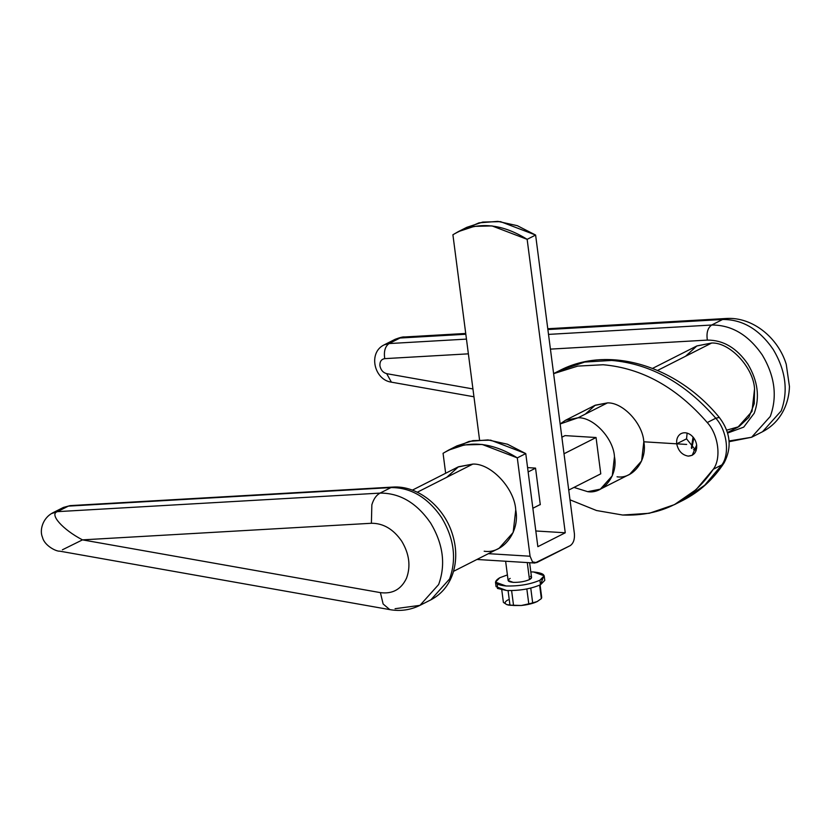 <?xml version="1.0" encoding="UTF-8"?>
<svg xmlns="http://www.w3.org/2000/svg" width="831" height="831" viewBox="0 0 831 831"><rect width="100%" height="100%" fill="white"/><g stroke="black" fill="none" stroke-linecap="round" stroke-linejoin="round"><path stroke-width="1.25" d="M453.529 571.333L499.099 548.242L513.163 532.484L515.739 509.933C514.597 488.472 491.017 463.251 472.86 464.072L417.297 492.222L472.86 464.072L457.943 467.032L412.373 490.134M446.725 477.316L458.483 466.773L472.86 464.072C491.017 463.251 514.597 488.472 515.739 509.933C520.196 531.591 502.848 554.298 484.182 551.213M51.335 513.641L57.432 511.647L52.498 512.966L63.426 507.429L70.157 505.622L392.762 487.08C417.713 485.273 443.494 506.297 452.095 533.17C456.655 547.068 456.936 560.437 452.926 573.276C448.896 585.336 441.541 594.175 430.894 599.816L419.967 605.352L438.643 584.536C445.873 564.665 443.214 544.18 430.666 523.094C416.798 502.973 399.929 492.98 380.047 493.105C376.318 495.11 373.597 499.005 371.852 504.812L371.395 523.27C383.32 523.187 393.447 529.191 401.768 541.261C409.299 553.913 410.888 566.202 406.546 578.127C401.259 589.356 392.544 594.196 380.401 592.628L82.487 539.87L371.395 523.27L371.852 504.812C373.597 499.005 376.318 495.11 380.047 493.105L57.432 511.647C48.956 514.119 62.73 529.638 82.487 539.87L62.387 549.8L82.487 539.87C62.73 529.638 48.956 514.119 57.432 511.647L68.35 506.121L57.432 511.647L380.047 493.105L390.965 487.579L68.35 506.121L63.426 507.429L70.157 505.622L390.965 487.579C410.846 487.444 427.716 497.437 441.583 517.557C454.131 538.644 456.79 559.128 449.561 578.999L430.894 599.816L449.561 578.999C456.79 559.128 454.131 538.644 441.583 517.557C427.716 497.437 410.846 487.444 390.965 487.579L380.047 493.105C399.929 492.98 416.798 502.973 430.666 523.094C443.214 544.18 445.873 564.665 438.643 584.536L419.967 605.352L395.057 608.707M380.401 592.628L383.133 604.002L389.812 609.622L383.133 604.002L380.401 592.628C392.544 594.196 401.259 589.356 406.546 578.127C410.888 566.202 409.299 553.913 401.768 541.261C393.447 529.191 383.32 523.187 371.395 523.27L82.487 539.87L380.401 592.628M52.561 512.966C42.225 518.43 39.473 530.874 42.495 537.304C44.334 545.562 56.217 551.618 59.739 551.161L389.812 609.622C400.407 611.46 410.452 610.037 419.967 605.352M461.371 230.478L479.04 222.833L497.852 221.378L517.318 225.679L535.611 235.048L527.145 239.338C500.439 222.708 475.696 221.181 452.905 234.758L479.549 439.848L452.905 234.758L458.317 231.631L474.262 226.364L492.035 225.918L527.145 239.338L535.611 235.048L500.491 221.628L482.728 222.074L466.773 227.341L458.317 231.631M451.524 449.01L469.203 441.375L488.005 439.921L507.471 444.221L525.763 453.591L517.298 457.871C490.591 441.251 465.848 439.724 443.068 453.3L445.655 473.265L443.068 453.3L448.47 450.173L464.425 444.907L482.188 444.46L517.298 457.871L525.763 453.591L490.654 440.17L472.881 440.617L456.936 445.883L448.47 450.173M535.611 235.048L574.408 533.762C574.782 539.454 573.39 543.412 570.222 545.635L534.863 563.044L532.494 561.901L530.074 556.23L488.41 553.664L530.074 556.23L532.494 561.901L536.639 562.649L570.222 545.635C573.39 543.412 574.782 539.454 574.408 533.762L535.611 235.048M525.763 453.591L537.854 546.673L525.763 453.591M527.145 239.338L565.257 532.785L537.854 546.673L565.257 532.785L527.145 239.338M517.298 457.871L530.074 556.23L517.298 457.871M535.538 468.113L527.592 467.614L535.538 468.113L540.295 504.708L535.538 468.113M535.818 530.978L565.257 532.785L535.818 530.978M499.753 577.753L507.398 574.927L499.753 577.753C492.71 582.053 494.798 584.795 506.027 585.98L495.484 582.147L499.753 577.753M542.892 578.293L540.493 584.744L539.911 580.225C546.954 575.925 544.866 573.182 533.637 571.988L530.812 571.884L533.637 571.988L544.18 575.821L539.911 580.225L540.493 584.744L544.772 580.35L544.18 575.821M505.622 561.237L508.125 580.505L513.194 582.354C519.437 582.5 524.87 581.575 529.482 579.581L527.28 562.577L529.482 579.581L531.539 577.462L529.627 562.722M541.365 598.611L539.62 585.169L541.365 598.611L537.127 601.571L541.365 598.611L541.708 597.427L541.365 598.611M530.76 588.109L532.692 603.005L537.127 601.571L528.796 603.971L526.844 588.971L528.796 603.971L521.266 605.498L532.692 603.005L530.76 588.109M511.605 590.602L513.548 605.487L521.266 605.498L509.985 605.269L508.073 590.571L509.985 605.269L506.796 604.604L513.548 605.487L511.605 590.602M501.779 589.927L503.399 602.402L506.796 604.604L503.399 602.402L501.779 589.927L503.399 602.402M508.094 605.051L521.266 605.498C527.893 604.771 533.18 603.462 537.127 601.571L537.74 601.249L537.127 601.571C533.18 603.462 527.893 604.771 521.266 605.498L508.094 605.051M508.177 599.795C504.614 601.706 504.157 603.316 506.796 604.604L506.785 604.604M537.771 601.228L537.127 601.571M541.708 597.427L540.088 584.951L541.708 597.427M495.484 582.147L496.076 586.665L506.619 590.509C519.604 590.799 530.895 588.888 540.493 584.744C530.895 588.888 519.604 590.799 506.619 590.509L497.416 588.41L497.364 584.203M539.911 580.225C530.313 584.37 519.011 586.281 506.027 585.98C519.011 586.281 530.313 584.37 539.911 580.225M530.407 576.371C532.162 577.233 531.861 578.303 529.482 579.581C524.87 581.575 519.437 582.5 513.194 582.354C507.803 581.783 506.796 580.453 510.182 578.397M686.551 438.83L696.087 450.786L686.551 438.83L676.704 443.816C678.262 450.901 682.085 455.004 688.203 456.115L692.202 455.315L696.658 445.052C695.952 440.638 693.854 437.168 690.353 434.634C686.759 432.359 683.435 432.151 680.381 434.011C677.494 436.161 676.268 439.422 676.704 443.816L686.551 438.83L687.123 433.096L686.551 438.83M600.356 489.147L629.701 474.283L641.625 460.914L643.807 441.791C642.851 423.602 622.855 402.214 607.451 402.9L578.106 417.775C593.511 417.079 613.507 438.477 614.462 456.666L612.281 475.789L600.356 489.147L587.704 491.672C603.535 494.289 618.254 475.031 614.462 456.666C613.507 438.477 593.511 417.079 578.106 417.775L560.146 423.976L565.454 420.289L578.106 417.775L607.451 402.9L594.799 405.424L565.454 420.289M685.554 356.26L696.908 345.914L711.689 343.016L657.56 370.449L711.689 343.016L696.762 345.987L652.553 368.393M473.95 396.782L391.401 382.167L386.695 373.67L391.401 382.167C374.116 379.881 367.832 352.614 384.14 344.875L389.064 343.567L399.981 338.03L395.057 339.339L399.981 338.03L389.064 343.567L466.461 339.11L389.064 343.567C385.106 346.392 383.673 351.409 384.743 358.639C381.294 359.221 379.684 361.61 379.912 365.796C380.785 370.034 383.039 372.652 386.695 373.67L472.932 388.939L386.695 373.67C383.039 372.652 380.785 370.034 379.912 365.796C379.684 361.61 381.294 359.221 384.743 358.639L468.372 353.84L384.743 358.639C383.673 351.409 385.106 346.392 389.064 343.567L384.14 344.875L395.057 339.339M729.109 441.697L751.608 437.262L770.275 416.445C777.504 396.574 774.845 376.09 762.297 355.003C748.43 334.883 731.56 324.89 711.679 325.025C707.721 327.84 706.277 332.867 707.347 340.097L550.423 349.124L707.347 340.097C723.261 339.993 736.754 347.992 747.848 364.092C757.882 380.962 760.012 397.343 754.226 413.236L743.714 427.134L727.561 433.065L743.714 427.134L754.226 413.236C760.012 397.343 757.882 380.962 747.848 364.092C736.754 347.992 723.261 339.993 707.347 340.097C706.277 332.867 707.721 327.84 711.679 325.025L548.512 334.394L711.679 325.025L722.596 319.488L547.878 329.533L722.596 319.488L726.201 318.491L722.596 319.488C742.478 319.353 759.347 329.346 773.214 349.467C785.762 370.564 788.422 391.037 781.192 410.909L762.526 431.736L781.192 410.909C788.422 391.037 785.762 370.564 773.214 349.467C759.347 329.346 742.478 319.353 722.596 319.488L711.679 325.025C731.56 324.89 748.43 334.883 762.297 355.003C774.845 376.09 777.504 396.574 770.275 416.445L751.608 437.262L729.047 440.981M465.827 334.249L399.981 338.03L465.827 334.249M465.724 333.46L404.676 336.971L399.981 338.03L404.749 336.971C403.191 336.68 399.95 337.469 395.005 339.349M727.405 432.525L737.918 427.186L751.982 411.428L754.558 388.877C753.426 367.427 729.847 342.206 711.689 343.016C729.847 342.206 753.426 367.427 754.558 388.877L754.247 403.679L748.866 417.328L738.894 426.677L726.616 430.178M573.972 487.413L587.704 491.672L573.972 487.413M565.038 435.61L596.056 437.522L600.771 473.836L596.056 437.522L564.02 453.757L596.056 437.522L565.038 435.61L561.87 437.22L565.038 435.61M553.602 373.607L559.19 370.771C608.863 344.605 677.078 365.817 719.314 417.453C730.563 432.328 732.132 447.504 724.03 462.981L721.848 464.903L723.998 463.023C713.362 479.321 699.681 491.755 682.978 500.314L704.709 485.231L721.848 464.903L713.32 469.235L696.181 489.563L674.44 504.635L649.323 513.278L622.668 515.033L596.502 510.514L569.993 499.815L596.502 510.514L622.668 515.033C661.299 516.394 691.517 501.135 713.32 469.235L721.848 464.903C730.054 454.058 726.969 430.271 715.782 418.222L707.254 422.553C718.431 434.592 721.526 458.38 713.32 469.235C721.526 458.38 718.431 434.592 707.254 422.553L715.782 418.222C685.274 383.101 650.58 363.833 611.678 360.425L584.66 362.067L559.19 370.771L584.66 362.067L611.678 360.425C650.58 363.833 685.274 383.101 715.782 418.222L719.314 417.453L715.782 418.222C726.969 430.271 730.054 454.058 721.848 464.903L704.709 485.231L682.978 500.314L674.44 504.635M553.612 373.659L577.753 366.097L603.15 364.747C642.041 368.154 676.746 387.423 707.254 422.553C676.746 387.423 642.041 368.154 603.15 364.747L577.753 366.097L553.612 373.659M691.35 448.075L693.054 437.054L691.35 448.075M681.171 433.553L680.381 434.011C683.435 432.151 686.759 432.359 690.353 434.634C693.854 437.168 695.952 440.638 696.658 445.052C696.939 452.054 694.114 455.741 688.203 456.115C682.085 455.004 678.262 450.901 676.704 443.816C676.268 439.422 677.494 436.161 680.381 434.011M585.294 414.129L595.256 405.196L607.451 402.9C622.855 402.214 642.851 423.602 643.807 441.791C647.598 460.166 632.879 479.414 617.049 476.797M532.868 508.25L540.264 504.5L532.868 508.25M568.736 490.072L600.771 473.836L568.736 490.072M535.548 468.185L528.152 471.935L535.548 468.185M686.686 444.44L643.807 441.791M534.863 563.044L476.932 559.471M547.774 328.744L726.201 318.491C752.522 316.694 778.107 337.687 786.24 364.258L789.45 386.54C789.211 394.85 787.331 402.64 783.81 409.901C779.031 419.551 771.937 426.822 762.526 431.736L751.608 437.262M693.532 449.685L696.71 448.075M693.823 438.02L691.818 448.48"/></g></svg>

